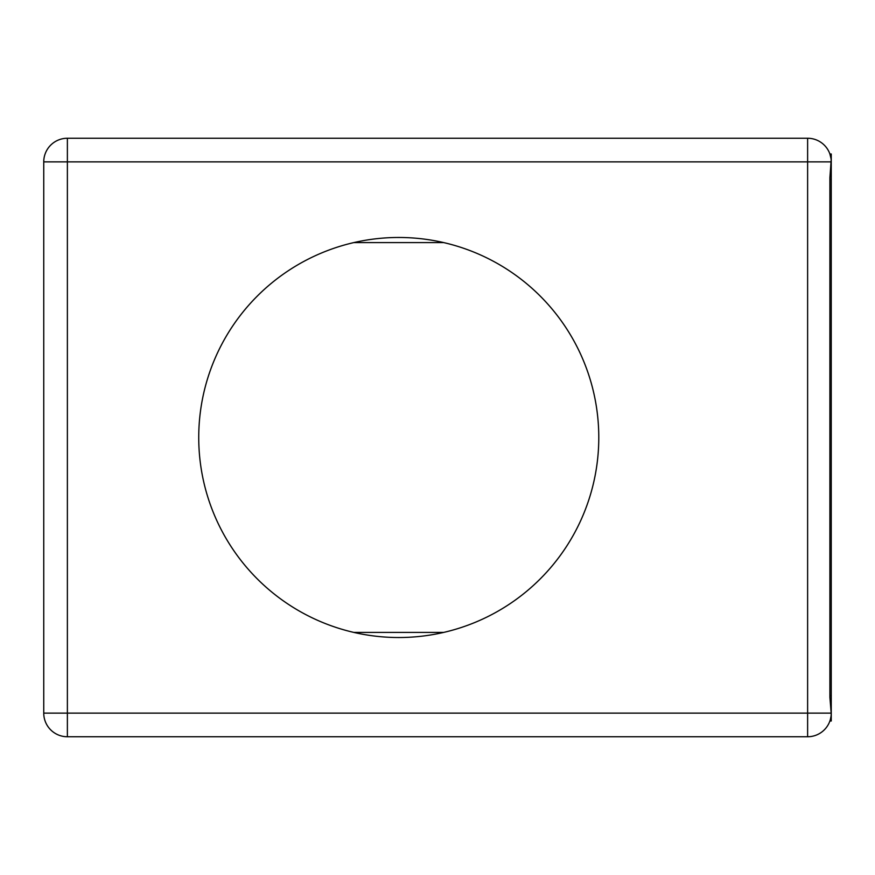 <?xml version="1.0" encoding="UTF-8"?>
<svg xmlns="http://www.w3.org/2000/svg" width="875" height="875" viewBox="0 0 875 875"><rect width="100%" height="100%" fill="white"/><g stroke="black" fill="none" stroke-linecap="round" stroke-linejoin="round"><path stroke-width="1.31" d="M807.625 138.25L67.375 138.25A23.625 23.625 0 0 0 43.75 161.875L43.75 713.125A23.625 23.625 0 0 0 67.375 736.75L67.375 161.875L807.625 161.875L807.625 138.25A23.625 23.625 0 0 1 831.173 160.016L829.894 177.625L829.894 697.375L831.173 713.125L807.625 713.125L807.625 736.75A23.625 23.625 0 0 0 831.173 714.984L831.173 713.125M830.309 719.72L829.894 721L831.25 721L831.25 154L829.894 154L831.042 158.714M830.309 719.709L831.042 716.286M398.759 237.475A200.025 200.025 0 0 1 598.784 437.5A200.025 200.025 0 0 1 398.759 637.525A200.025 200.025 0 0 1 198.734 437.5A200.025 200.025 0 0 1 398.759 237.475M67.375 736.75L807.625 736.75M443.756 242.605L353.752 242.605M353.752 632.395L443.756 632.395M43.75 713.125L807.625 713.125L807.625 161.875L831.173 161.875M43.75 161.875L67.375 161.875L67.375 138.25M829.894 179.2L831.25 179.2M831.25 695.8L829.894 695.8"/></g></svg>
